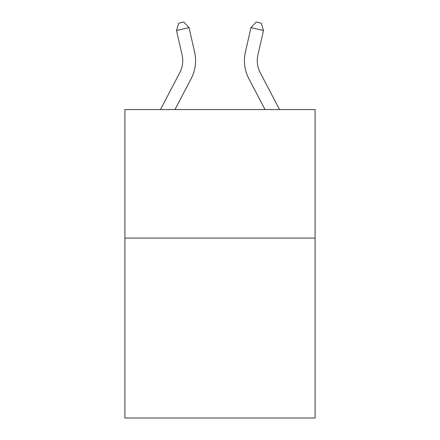 <?xml version="1.0" encoding="UTF-8"?>
<svg xmlns="http://www.w3.org/2000/svg" width="440" height="440" viewBox="0 0 440 440"><rect width="100%" height="100%" fill="white"/><g stroke="black" fill="none" stroke-linecap="round" stroke-linejoin="round"><path stroke-width="0.66" d="M315.101 238.079L315.101 418L124.9 418L124.9 109.56L315.101 109.56L315.101 238.079L124.9 238.079M160.463 109.56L179.795 72.655A25.701 25.701 0 0 0 182.089 55.017L176.506 30.514L189.035 27.66L194.618 52.162A38.555 38.555 0 0 1 191.18 78.617L174.972 109.56M279.538 109.56L260.205 72.655A25.701 25.701 0 0 1 257.912 55.017L263.494 30.514L250.965 27.66L245.382 52.162A38.555 38.555 0 0 0 248.82 78.617L265.029 109.56M260.205 72.655A25.701 25.701 0 0 1 257.912 55.017A25.701 25.701 0 0 0 260.205 72.655A25.701 25.701 0 0 1 257.912 55.017A25.701 25.701 0 0 0 260.205 72.655A25.701 25.701 0 0 1 257.912 55.017A25.701 25.701 0 0 0 260.205 72.655A25.701 25.701 0 0 1 257.912 55.017A25.701 25.701 0 0 0 260.205 72.655A25.701 25.701 0 0 1 257.912 55.017A25.701 25.701 0 0 0 260.205 72.655A25.701 25.701 0 0 1 257.912 55.017A25.701 25.701 0 0 0 260.205 72.655A25.701 25.701 0 0 1 257.912 55.017A25.701 25.701 0 0 0 260.205 72.655A25.701 25.701 0 0 1 257.912 55.017A25.701 25.701 0 0 0 260.205 72.655A25.701 25.701 0 0 1 257.912 55.017A25.701 25.701 0 0 0 260.205 72.655M250.965 27.66L245.382 52.162L250.965 27.66L245.382 52.162L250.965 27.66L245.382 52.162L250.965 27.66L245.382 52.162L250.965 27.66L245.382 52.162L250.965 27.66L245.382 52.162L250.965 27.66L245.382 52.162L250.965 27.66L245.382 52.162L250.965 27.66L245.382 52.162L250.965 27.66L256.212 22L261.223 23.144L263.494 30.514M179.795 72.655A25.701 25.701 0 0 0 182.089 55.017A25.701 25.701 0 0 1 179.795 72.655A25.701 25.701 0 0 0 182.089 55.017A25.701 25.701 0 0 1 179.795 72.655A25.701 25.701 0 0 0 182.089 55.017A25.701 25.701 0 0 1 179.795 72.655M176.506 30.514L178.778 23.144L183.788 22L189.035 27.66"/></g></svg>
